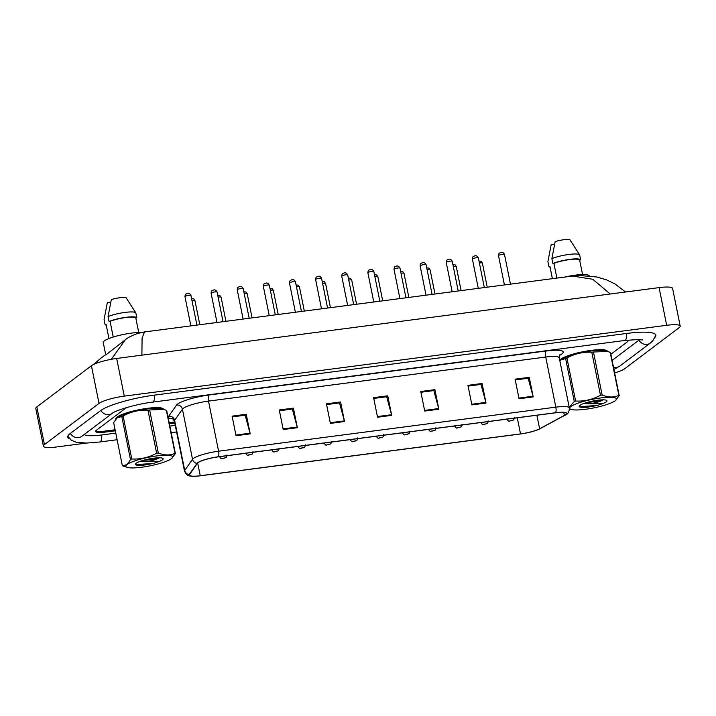 <?xml version="1.0" encoding="UTF-8"?>
<svg xmlns="http://www.w3.org/2000/svg" width="716" height="716" viewBox="0 0 716 716"><rect width="100%" height="100%" fill="white"/><g stroke="black" fill="none" stroke-linecap="round" stroke-linejoin="round"><path stroke-width="1.07" d="M117.048 417.07A24.362 4.439 168.6 0 0 115.804 418.932A24.362 4.439 168.6 0 0 115.876 419.146A24.362 4.439 168.6 0 1 115.804 418.932A24.362 4.439 168.6 0 1 117.048 417.07A24.362 4.439 168.6 0 1 143.137 408.961A24.362 4.439 168.6 0 1 163.57 409.301A24.362 4.439 168.6 0 0 143.137 408.961A24.362 4.439 168.6 0 0 117.048 417.07M560.879 359.11A24.362 4.439 168.6 0 0 559.742 360.318A24.362 4.439 168.6 0 1 560.879 359.11A24.362 4.439 168.6 0 1 586.968 351.01A24.362 4.439 168.6 0 1 607.401 351.341A24.362 4.439 168.6 0 0 586.968 351.01A24.362 4.439 168.6 0 0 560.879 359.11M198.064 462.679A16.244 2.962 -11.4 0 1 218.264 456.853L555.5 412.81A16.244 2.962 -11.4 0 1 566.32 413.454A16.244 2.962 -11.4 0 1 564.369 415.396L539.613 428.786A16.244 2.962 -11.4 0 1 520.523 433.905L200.256 475.728A16.244 2.962 -11.4 0 1 189.436 475.093A16.244 2.962 -11.4 0 1 189.606 474.484L197.41 463.315A16.244 2.962 -11.4 0 1 198.064 462.679M197.688 462.724A16.647 3.034 168.6 0 0 197.016 463.377L189.212 474.556A16.647 3.034 168.6 0 0 193.141 476.31A16.647 3.034 168.6 0 0 200.122 475.827L520.398 434.003A16.647 3.034 168.6 0 0 538.62 429.403A16.647 3.034 168.6 0 0 539.962 428.75L564.718 415.361A16.647 3.034 168.6 0 0 555.634 412.72L218.389 456.754A16.647 3.034 168.6 0 0 197.688 462.724M515.252 379.945L528.166 378.263L533.035 396.234A4.063 1.414 82.6 0 1 533.196 396.906L529.249 377.332L515.099 379.176L519.046 398.749L533.196 396.906M527.978 378.29L529.249 377.332M468.085 386.112L481 384.42L485.869 402.401A4.063 1.414 82.6 0 1 486.03 403.063L482.083 383.49L467.933 385.342L471.88 404.907L486.03 403.063M480.812 384.447L482.083 383.49M420.918 392.27L433.833 390.578L438.702 408.559A4.063 1.414 82.6 0 1 438.863 409.221L434.916 389.647L420.766 391.5L424.713 411.074L438.863 409.221M433.654 390.605L434.916 389.647M232.252 416.9L245.167 415.217L250.036 433.198A4.063 1.414 82.6 0 1 250.197 433.86L246.25 414.287L232.1 416.139L236.047 435.704L250.197 433.86M244.988 415.244L246.25 414.287M279.419 410.742L292.334 409.06L297.203 427.031A4.063 1.414 82.6 0 1 297.364 427.703L293.417 408.129L279.267 409.973L283.214 429.546L297.364 427.703M292.155 409.087L293.417 408.129M326.585 404.585L339.5 402.902L344.369 420.874A4.063 1.414 82.6 0 1 344.53 421.536L340.583 401.971L326.433 403.815L330.38 423.389L344.53 421.536M339.321 402.92L340.583 401.971M373.752 398.427L386.667 396.736L391.536 414.716A4.063 1.414 82.6 0 1 391.697 415.378L387.75 395.814L373.6 397.657L377.547 417.231L391.697 415.378M386.488 396.762L387.75 395.814M95.792 430.853A15.224 2.775 168.6 0 0 105.583 431.014L115.106 429.77M169.155 422.709L174.588 422.001M111.311 359.307L125.282 339.814L105.762 355.02M610.873 354.268L627.207 341.944A15.224 2.775 168.6 0 0 627.986 340.789A15.224 2.775 168.6 0 0 627.297 340.172M126.41 407.637L96.383 430.28A15.224 2.775 168.6 0 0 95.613 431.444A15.224 2.775 168.6 0 0 105.744 432.043L115.312 430.799M169.361 423.738L174.794 423.031M612.108 360.399L638.529 340.467A27.414 4.994 168.6 0 0 639.513 339.563M84.139 434.54A27.414 4.994 168.6 0 0 101.914 434.934L115.786 433.126M169.826 426.065L175.268 425.358M614.632 372.92A20.308 3.696 168.6 0 0 624.576 368.821L679.162 327.651A20.308 3.696 168.6 0 0 680.2 326.093A20.308 3.696 168.6 0 0 666.677 325.297L124.271 396.127A20.308 3.696 168.6 0 0 99.023 403.403L44.437 444.582A20.308 3.696 168.6 0 0 43.399 446.131A20.308 3.696 168.6 0 0 56.913 446.936L86.502 443.07M680.2 326.093L672.601 288.423A20.308 3.696 168.6 0 0 659.087 287.617L116.672 358.456A20.308 3.696 168.6 0 0 91.424 365.733L36.838 406.912A20.308 3.696 168.6 0 0 35.8 408.46L43.399 446.131M654.827 337.46A43.658 7.957 168.6 0 0 655.856 335.169A43.658 7.957 168.6 0 0 626.786 333.441L154.746 395.08A43.658 7.957 168.6 0 0 100.455 410.733L69.971 433.735A43.658 7.957 168.6 0 0 67.743 437.064A43.658 7.957 168.6 0 0 69.577 438.774M610.265 293.999L592.714 279.24L572.487 276.054L144.516 331.938L142.081 338.113L141.893 355.163M93.536 364.489L100.589 358.439L93.662 364.426M140.971 332.564A21.57 3.929 168.6 0 0 120.771 335.034A21.57 3.929 168.6 0 0 104.348 340.897A21.57 3.929 168.6 0 0 103.247 342.543L105.762 355.029M108.948 338.543L106.084 324.339L105.055 324.473A16.244 2.962 168.6 0 0 106.254 325.18M110.756 302.134L107.337 302.582L104.062 319.578L105.055 324.473M138.734 332.537L135.798 317.967A15.224 2.775 168.6 0 0 125.73 317.546A15.224 2.775 168.6 0 0 110.076 321.332L113.244 337.048M135.754 312.794L126.061 297.65A10.149 1.853 168.6 0 0 111.329 299.574L108.053 316.57L109.038 321.466L110.076 321.332M135.798 317.967L136.828 317.832L135.843 312.946A16.244 2.962 168.6 0 0 135.798 312.865A16.244 2.962 168.6 0 0 124.844 312.436A16.244 2.962 168.6 0 0 108.053 316.57M136.828 317.832A16.244 2.962 168.6 0 0 126.052 317.304A16.244 2.962 168.6 0 0 109.038 321.466M589.25 275.767A21.57 3.929 168.6 0 0 564.548 277.092M552.394 278.676L549.915 266.379L548.886 266.513A16.244 2.962 168.6 0 0 550.085 267.229M554.587 244.174L551.168 244.621L547.901 261.626L548.886 266.513M582.573 274.577L579.629 260.006A15.224 2.775 168.6 0 0 569.56 259.586A15.224 2.775 168.6 0 0 553.907 263.372L556.878 278.094M579.584 254.833L569.891 239.69A10.149 1.853 168.6 0 0 555.16 241.614L551.884 258.61L552.877 263.506L553.907 263.372M579.629 260.006L580.658 259.872L579.674 254.985A16.244 2.962 168.6 0 0 579.638 254.905A16.244 2.962 168.6 0 0 568.674 254.475A16.244 2.962 168.6 0 0 551.884 258.61M580.658 259.872A16.244 2.962 168.6 0 0 569.882 259.344A16.244 2.962 168.6 0 0 552.877 263.506M141.75 467.235A23.861 4.35 168.6 0 0 171.679 458.473A23.861 4.35 168.6 0 0 156.759 455.913A23.861 4.35 168.6 0 0 132.397 461.784A23.861 4.35 168.6 0 0 127.376 467.405A23.861 4.35 168.6 0 0 141.75 467.235M175.384 453.595A27.414 4.994 168.6 0 0 175.035 453.335L166.363 410.322A27.414 4.994 168.6 0 1 166.712 410.581L175.384 453.595L171.679 458.473M166.363 410.322L163.66 409.382L149.635 409.973L158.308 452.986C164.34 455.474 169.916 455.591 175.035 453.335M158.308 452.986A27.414 4.994 168.6 0 0 157.475 453.094A27.414 4.994 168.6 0 0 156.634 453.21L147.961 410.196C139.235 409.74 130.947 411.673 123.107 415.969A27.414 4.994 168.6 0 0 121.783 416.452L117.084 417.929L113.656 422.583L122.329 465.597A27.414 4.994 168.6 0 0 122.678 465.856L127.376 467.405M163.66 409.382L161.655 408.773A23.861 4.35 168.6 0 0 147.281 408.943A23.861 4.35 168.6 0 0 117.361 417.705A23.861 4.35 168.6 0 0 117.227 417.813M149.635 409.973A27.414 4.994 168.6 0 0 148.803 410.08A27.414 4.994 168.6 0 0 147.961 410.196M139.656 461.534L145.706 461.757A11.608 2.112 168.6 0 0 159.373 457.793M143.648 460.254L144.775 460.227C152.025 459.681 157.01 458.777 159.74 457.506M135.7 463.619L137.365 465.257L142.198 465.409L153.466 463.44L159.149 461.498A14.186 2.587 168.6 0 0 162.818 458.347A14.186 2.587 168.6 0 0 148.74 459.037A14.186 2.587 168.6 0 0 135.494 463.861A14.186 2.587 168.6 0 0 137.365 465.257M159.149 461.498L145.706 461.757M123.107 415.969L131.78 458.992A27.414 4.994 168.6 0 0 130.455 459.466L121.783 416.452M131.78 458.992C140.506 459.439 148.794 457.515 156.634 453.21M122.329 465.597C125.506 465.928 128.218 463.887 130.455 459.466M135.619 464.004L137.902 464.469L153.466 463.44M136.559 464.997L142.198 465.409M585.581 409.275A23.861 4.35 168.6 0 0 615.509 400.521A23.861 4.35 168.6 0 0 600.59 397.953A23.861 4.35 168.6 0 0 576.237 403.824A23.861 4.35 168.6 0 0 571.216 409.454A23.861 4.35 168.6 0 0 585.581 409.275M619.215 395.644A27.414 4.994 168.6 0 0 618.866 395.384L610.193 352.361A27.414 4.994 168.6 0 1 610.542 352.621L619.215 395.644L615.509 400.521M610.193 352.361L607.49 351.422L593.466 352.012L602.138 395.026C608.17 397.514 613.746 397.631 618.866 395.384M602.138 395.026A27.414 4.994 168.6 0 0 601.306 395.134A27.414 4.994 168.6 0 0 600.464 395.25L591.792 352.236C583.066 351.78 574.778 353.713 566.938 358.018A27.414 4.994 168.6 0 0 565.613 358.492L560.914 359.969L559.885 360.989M607.49 351.422L605.485 350.813A23.861 4.35 168.6 0 0 591.121 350.983A23.861 4.35 168.6 0 0 561.192 359.745A23.861 4.35 168.6 0 0 561.058 359.853M593.466 352.012A27.414 4.994 168.6 0 0 592.633 352.12A27.414 4.994 168.6 0 0 591.792 352.236M583.495 403.573L589.545 403.797A11.608 2.112 168.6 0 0 603.203 399.841M587.478 402.294L588.615 402.267C595.855 401.721 600.849 400.817 603.579 399.555M579.53 405.659L580.81 407.198L586.037 407.458L597.296 405.48L602.979 403.538A14.186 2.587 168.6 0 0 606.658 400.387A14.186 2.587 168.6 0 0 592.58 401.085A14.186 2.587 168.6 0 0 579.333 405.9A14.186 2.587 168.6 0 0 581.195 407.297M602.979 403.538L589.545 403.797M566.938 358.018L575.61 401.032A27.414 4.994 168.6 0 0 574.286 401.506L565.613 358.492M575.61 401.032C584.337 401.479 592.624 399.555 600.464 395.25M569.193 407.18L574.286 401.506M579.45 406.044L581.741 406.509L597.296 405.48M580.39 407.037L586.037 407.458M173.165 418.878A25.382 4.627 -11.4 0 1 168.716 416.265L176.512 405.095A25.382 4.627 -11.4 0 1 209.099 394.999L546.344 350.956A5.075 1.772 -97.4 0 0 545.726 357.051L208.49 401.094A20.308 3.696 168.6 0 0 183.242 408.371A20.308 3.696 168.6 0 0 182.419 409.167L174.623 420.346A20.308 3.696 168.6 0 0 174.409 421.098L172.466 418.413M546.344 350.956A25.382 4.627 -11.4 0 1 561.944 353.892A25.382 4.627 -11.4 0 1 560.198 354.993L559.527 355.351M559.25 357.857A20.308 3.696 168.6 0 0 545.726 357.051L555.831 407.153A20.308 3.696 -11.4 0 1 569.354 407.959L559.25 357.857L559.876 354.733M193.141 476.31C189.015 475.567 187.44 477.125 184.513 471.191A20.308 3.696 -11.4 0 1 184.728 470.448L192.523 459.269A20.308 3.696 -11.4 0 1 193.347 458.473A20.308 3.696 -11.4 0 1 218.595 451.196A5.075 1.772 82.6 0 1 218.389 456.754M197.016 463.377A5.075 4.905 34.9 0 1 192.523 459.269L182.419 409.167A5.075 4.905 -145.1 0 0 176.512 405.095M539.962 428.75A5.075 4.287 61.6 0 0 540.204 428.633A5.075 4.287 61.6 0 0 540.437 428.49M168.716 416.265A5.075 4.905 -145.1 0 1 174.623 420.346L184.728 470.448A5.075 4.905 34.9 0 0 189.212 474.556M564.718 415.361A5.075 4.287 61.6 0 0 564.969 415.244C567.806 414.421 569.265 411.986 569.354 407.959M555.634 412.72A5.075 1.772 -97.4 0 0 555.831 407.153L218.595 451.196L208.49 401.094A5.075 1.772 -97.4 0 1 209.099 394.999M559.67 355.073A5.075 4.287 -118.4 0 1 560.198 354.993M520.523 433.905L517.274 417.804M539.613 428.786L536.884 415.244M564.369 415.396L563.769 412.425M200.256 475.728L197.688 462.992M391.536 414.716L377.413 416.56M344.369 420.874L330.246 422.717M297.203 427.031L283.08 428.875M250.036 433.198L235.913 435.042M438.702 408.559L424.579 410.402M485.869 402.401L471.746 404.245M533.035 396.234L518.912 398.087M185.113 296.388A3.043 0.555 168.6 0 0 184.961 296.621C185.131 294.92 185.453 294.07 185.945 294.052C187.1 293.542 189.078 292.03 190.93 295.422A3.043 0.555 168.6 0 0 188.38 295.377A3.043 0.555 168.6 0 0 185.113 296.388M191.566 298.545L193.714 298.84L194.931 300.55A3.043 0.555 168.6 0 0 191.969 300.577M224.788 458.052L222.434 458.356L224.788 458.052M626.59 333.468A8.118 2.837 82.6 0 1 624.692 340.485L638.225 339.518L642.708 339.948M655.444 334.381L655.068 336.717L652.634 340.995L650.379 343.036A8.118 7.464 -127 0 1 647.058 344.378A8.118 7.464 -127 0 1 638.932 340.145M650.379 343.036L619.886 366.028A8.118 7.464 -127 0 1 616.574 367.371A8.118 7.464 -127 0 1 613.46 367.12M117.111 439.722L99.819 441.978A8.118 2.837 -97.4 0 0 101.726 434.961M70.383 433.422A8.118 7.464 53 0 0 78.509 437.637A8.118 7.464 53 0 0 81.821 436.295L112.305 413.293C114.703 410.769 136.425 403.896 152.651 402.124L624.692 340.485M100.875 410.429A8.118 7.464 53 0 0 108.993 414.645A8.118 7.464 53 0 0 112.305 413.293M154.558 395.107A8.118 2.837 82.6 0 1 152.651 402.124M659.087 287.617L666.677 325.297M36.838 406.912L44.437 444.582M91.424 365.733L99.023 403.403M116.672 358.456L124.271 396.127M105.538 431.014L105.744 432.043M211.247 292.978A3.043 0.555 168.6 0 0 211.095 293.211C211.256 291.51 211.587 290.651 212.079 290.642C213.234 290.132 215.203 288.62 217.064 292.003A3.043 0.555 168.6 0 0 214.505 291.967A3.043 0.555 168.6 0 0 211.247 292.978M237.372 289.568A3.043 0.555 168.6 0 0 237.22 289.801C237.39 288.101 237.712 287.241 238.204 287.232C239.359 286.713 241.337 285.21 243.189 288.593A3.043 0.555 168.6 0 0 240.639 288.548A3.043 0.555 168.6 0 0 237.372 289.568M263.506 286.149A3.043 0.555 168.6 0 0 263.354 286.382C263.515 284.682 263.846 283.831 264.338 283.813C265.493 283.303 267.462 281.8 269.323 285.183A3.043 0.555 168.6 0 0 266.764 285.138A3.043 0.555 168.6 0 0 263.506 286.149M289.64 282.739A3.043 0.555 168.6 0 0 289.479 282.972C289.649 281.272 289.98 280.421 290.463 280.404C291.618 279.893 293.596 278.381 295.448 281.764A3.043 0.555 168.6 0 0 292.898 281.728A3.043 0.555 168.6 0 0 289.64 282.739M217.691 295.135L219.839 295.431L221.065 297.14A3.043 0.555 168.6 0 0 218.103 297.167M250.922 454.642L248.559 454.946L250.922 454.642M243.825 291.725L245.973 292.021L247.19 293.721A3.043 0.555 168.6 0 0 244.237 293.757M277.056 451.232L274.693 451.536L277.056 451.232M269.95 288.306L272.098 288.611L273.324 290.311A3.043 0.555 168.6 0 0 270.362 290.347M303.181 447.813L300.827 448.127L303.181 447.813M315.765 279.33A3.043 0.555 168.6 0 0 315.613 279.562C315.774 277.862 316.105 277.002 316.597 276.994C317.752 276.483 319.721 274.971 321.582 278.354A3.043 0.555 168.6 0 0 319.023 278.318A3.043 0.555 168.6 0 0 315.765 279.33M341.899 275.92A3.043 0.555 168.6 0 0 341.738 276.143C341.908 274.452 342.239 273.593 342.722 273.584C343.877 273.065 345.855 271.561 347.707 274.944A3.043 0.555 168.6 0 0 345.157 274.899A3.043 0.555 168.6 0 0 341.899 275.92M368.024 272.501A3.043 0.555 168.6 0 0 367.872 272.733C368.033 271.033 368.364 270.183 368.856 270.165C370.011 269.655 371.98 268.151 373.841 271.534A3.043 0.555 168.6 0 0 371.291 271.489A3.043 0.555 168.6 0 0 368.024 272.501M296.084 284.896L298.232 285.192L299.449 286.901A3.043 0.555 168.6 0 0 296.496 286.928M329.315 444.403L326.952 444.708L329.315 444.403M322.209 281.486L324.357 281.782L325.583 283.491A3.043 0.555 168.6 0 0 322.621 283.518M355.44 440.993L353.086 441.298L355.44 440.993M348.343 278.077L350.491 278.372L351.708 280.072A3.043 0.555 168.6 0 0 348.755 280.108M381.574 437.574L379.212 437.888L381.574 437.574M394.158 269.091A3.043 0.555 168.6 0 0 393.997 269.323C394.167 267.623 394.498 266.773 394.981 266.755C396.145 266.245 398.114 264.732 399.976 268.115A3.043 0.555 168.6 0 0 397.416 268.079A3.043 0.555 168.6 0 0 394.158 269.091M420.283 265.681A3.043 0.555 168.6 0 0 420.131 265.913C420.301 264.213 420.623 263.354 421.115 263.345C422.27 262.835 424.248 261.322 426.101 264.705A3.043 0.555 168.6 0 0 423.55 264.669A3.043 0.555 168.6 0 0 420.283 265.681M446.417 262.262A3.043 0.555 168.6 0 0 446.256 262.495C446.426 260.803 446.757 259.944 447.249 259.935C448.404 259.416 450.373 257.912 452.235 261.295A3.043 0.555 168.6 0 0 449.675 261.25A3.043 0.555 168.6 0 0 446.417 262.262M472.542 258.852A3.043 0.555 168.6 0 0 472.39 259.085C472.56 257.384 472.882 256.534 473.374 256.516C474.529 256.006 476.507 254.502 478.36 257.885A3.043 0.555 168.6 0 0 475.809 257.841A3.043 0.555 168.6 0 0 472.542 258.852M498.676 255.442A3.043 0.555 168.6 0 0 498.524 255.675C498.685 253.974 499.016 253.124 499.508 253.106C500.663 252.596 502.632 251.083 504.494 254.466A3.043 0.555 168.6 0 0 501.934 254.431A3.043 0.555 168.6 0 0 498.676 255.442M374.477 274.658L376.616 274.962L377.842 276.662A3.043 0.555 168.6 0 0 374.88 276.698M407.699 434.165L405.346 434.478L407.699 434.165M400.602 271.248L402.75 271.543L403.967 273.252A3.043 0.555 168.6 0 0 401.014 273.279M433.833 430.755L431.471 431.059L433.833 430.755M426.736 267.838L428.875 268.133L430.101 269.843A3.043 0.555 168.6 0 0 427.139 269.869M459.958 427.345L457.605 427.649L459.958 427.345M452.861 264.428L455.009 264.723L456.235 266.424A3.043 0.555 168.6 0 0 453.273 266.459M486.092 423.926L483.73 424.239L486.092 423.926M478.995 261.009L481.143 261.313L482.36 263.014A3.043 0.555 168.6 0 0 479.407 263.049M512.226 420.516L509.864 420.829L512.226 420.516M538.62 429.403L564.969 415.244M184.513 471.191L174.409 421.098M184.961 296.621L190.859 325.887M190.93 295.422L196.918 325.1M194.931 300.55L199.809 324.724M226.856 455.009C226.686 456.727 226.346 457.596 225.826 457.631L222.112 458.634C221.638 459.233 220.725 458.526 219.391 456.513M176.601 431.954L171.16 432.661M67.823 436.178L71.269 440.215L76.138 442.264L86.609 443.07L99.819 441.978M619.886 366.028L613.934 369.456M100.589 358.439L105.673 354.599M625.542 292.003L615.134 284.055L606.595 279.893L597.037 277.002L579.289 275.472L572.854 276.009M144.516 331.938L137.714 333.423C131.332 335.849 127.188 337.97 125.282 339.814M211.095 293.211L216.993 322.477M217.064 292.003L223.043 321.69M237.22 289.801L243.118 319.067M243.189 288.593L249.177 318.271M263.354 286.382L269.252 315.649M269.323 285.183L275.302 314.861M289.479 282.972L295.386 312.239M295.448 281.764L301.436 311.451M221.065 297.14L225.934 321.305M252.981 451.599C252.82 453.309 252.48 454.186 251.96 454.221L248.246 455.224C247.763 455.824 246.859 455.116 245.516 453.103M247.19 293.721L252.068 317.895M279.115 448.18C278.945 449.899 278.605 450.776 278.085 450.812L274.371 451.814C273.897 452.414 272.984 451.707 271.65 449.684M273.324 290.311L278.193 314.485M305.24 444.77C305.079 446.489 304.739 447.366 304.219 447.393L300.505 448.395C300.031 449.004 299.118 448.297 297.775 446.274M134.232 310.323L135.798 312.865M578.063 252.372L579.638 254.905M571.216 409.454L569.462 408.917M315.613 279.562L321.511 308.829M321.582 278.354L327.57 308.032M341.738 276.143L347.645 305.419M347.707 274.944L353.695 304.622M367.872 272.733L373.77 302M373.841 271.534L379.829 301.212M299.449 286.901L304.327 311.075M331.374 441.36C331.204 443.079 330.864 443.947 330.345 443.983L326.639 444.985C326.156 445.585 325.243 444.878 323.909 442.864M325.583 283.491L330.452 307.656M357.499 437.95C357.338 439.66 356.998 440.537 356.478 440.573L352.764 441.575C352.29 442.175 351.377 441.468 350.035 439.454M351.708 280.072L356.586 304.246M383.633 434.531C383.463 436.25 383.123 437.127 382.604 437.163L378.898 438.165C378.415 438.765 377.511 438.058 376.168 436.035M393.997 269.323L399.904 298.59M399.976 268.115L405.954 297.802M420.131 265.913L426.029 295.18M426.101 264.705L432.088 294.383M446.256 262.495L452.163 291.77M452.235 261.295L458.213 290.973M472.39 259.085L478.288 288.351M478.36 257.885L484.347 287.564M498.524 255.675L504.422 284.941M504.494 254.466L510.472 284.154M377.842 276.662L382.711 300.836M409.758 431.122C409.597 432.84 409.257 433.717 408.738 433.744L405.023 434.746C404.549 435.355 403.636 434.648 402.294 432.625M403.967 273.252L408.845 297.426M435.892 427.712C435.731 429.43 435.382 430.298 434.872 430.334L431.157 431.336C430.674 431.936 429.77 431.229 428.428 429.215M430.101 269.843L434.979 294.007M462.026 424.293C461.856 426.011 461.516 426.888 460.997 426.924L457.282 427.926C456.808 428.526 455.895 427.819 454.562 425.805M456.235 266.424L461.104 290.598M488.151 420.883C487.99 422.601 487.65 423.478 487.131 423.505L483.416 424.516C482.933 425.116 482.029 424.409 480.687 422.386M482.36 263.014L487.238 287.188M514.285 417.473C514.115 419.191 513.775 420.068 513.256 420.095L509.541 421.098C509.067 421.706 508.154 420.999 506.821 418.976"/></g></svg>
